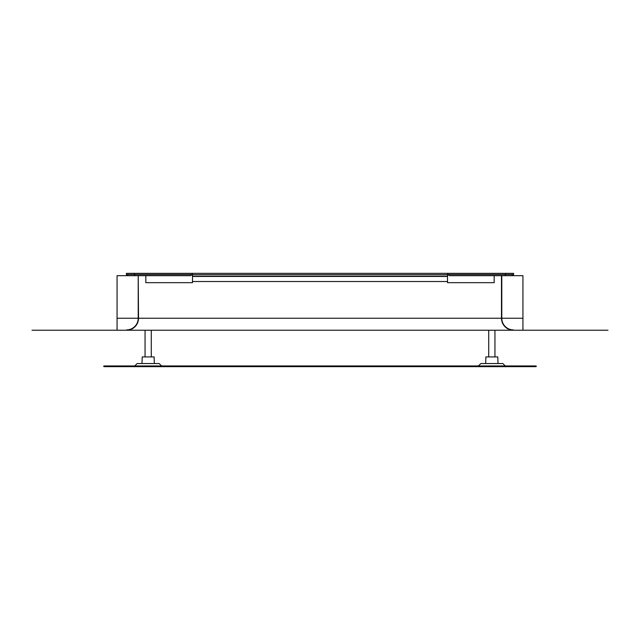 <?xml version="1.0" encoding="UTF-8"?>
<svg xmlns="http://www.w3.org/2000/svg" width="640" height="640" viewBox="0 0 640 640"><rect width="100%" height="100%" fill="white"/><g stroke="black" fill="none" stroke-linecap="round" stroke-linejoin="round"><path stroke-width="0.96" d="M107.736 366.656L103.848 366.656L103.848 365.952L107.736 365.952L107.736 366.656L536.152 366.656L536.152 365.952L107.736 365.952M478.424 365.952L480.832 363.544L502.84 363.544L505.248 365.952M161.576 365.952L159.168 363.544L137.16 363.544L134.752 365.952M141.984 363.544L142.216 356.936L154.112 356.936L154.344 363.544M485.656 363.544L485.888 356.936L497.784 356.936L498.016 363.544M145.056 356.936L145.056 330.224M151.272 356.936L151.272 330.224M488.728 356.936L488.728 330.224M494.944 356.936L494.944 330.224M126.552 329.912A11.664 11.664 0 0 0 138.208 318.248L138.208 275.68L117.064 275.68L117.064 330.224L32 330.224L608 330.224L522.936 330.224L522.936 275.68L501.48 275.68L501.48 318.248A11.976 11.976 0 0 0 510.744 329.912M513.448 329.912A11.664 11.664 0 0 1 501.792 318.248L501.792 275.68M129.256 329.912A11.976 11.976 0 0 0 138.52 318.248L138.208 275.68M117.064 330.224L522.936 330.224M126.512 274.584A0.776 0.776 0 0 0 126.592 274.672L127.6 275.68M126.392 273.92A0.776 0.776 0 0 0 126.392 274.328M511.584 275.68L513.608 274.512L447.52 274.512L447.52 281.512L192.48 281.512L192.48 274.512L126.392 274.512L126.392 273.344L192.48 273.344L192.48 274.512L190.464 275.68L138.52 275.68M192.48 281.512L192.48 282.68L145.832 282.68L145.832 275.68M134.168 273.344L135.008 275.68M126.392 274.512L128.416 275.68M192.48 273.344L447.52 273.344L447.52 274.512L449.536 275.68L501.48 275.68M513.608 274.512L513.608 273.344L505.832 273.344L504.992 275.68M505.832 273.344L447.52 273.344M494.168 275.68L494.168 282.68L447.52 282.68L447.52 281.512M513.608 273.92A0.776 0.776 0 0 1 513.608 274.328M513.488 274.584A0.776 0.776 0 0 1 513.408 274.672L512.4 275.68M532.264 365.952L532.264 366.656M117.064 318.248L138.208 318.248M138.52 318.248L501.48 318.248M501.792 318.248L522.936 318.248M192.48 274.672L447.52 274.672M192.48 276.232L447.52 276.232M192.48 276.456L447.52 276.456"/></g></svg>
